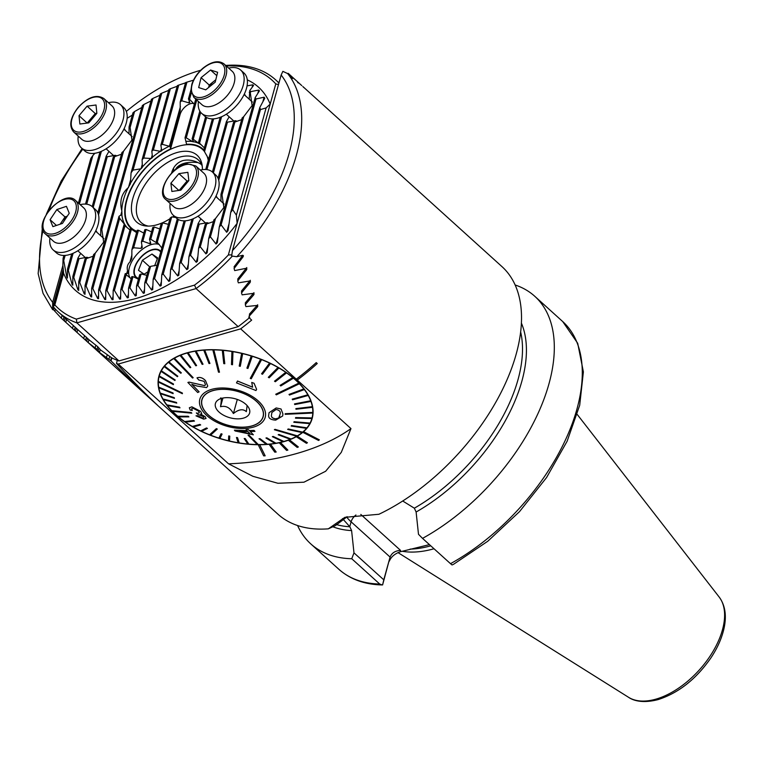 <?xml version="1.0" encoding="UTF-8"?>
<svg xmlns="http://www.w3.org/2000/svg" width="763" height="763" viewBox="0 0 763 763"><rect width="100%" height="100%" fill="white"/><g stroke="black" fill="none" stroke-linecap="round" stroke-linejoin="round"><path stroke-width="1.14" d="M93.973 153.382L93.611 154.679M62.9 265.429L52.666 302.339L52.637 309.654M63.224 269.225L52.609 307.518M296.282 379.154A166.944 93.115 132.1 0 0 316.244 362.606L316.254 362.635A167.002 93.143 132.1 0 1 296.282 379.192L350.97 428.606A264.99 147.03 15.5 0 1 228.576 463.828L118.265 364.065L240.66 328.843L296.282 379.154L295.195 379.469A79.495 44.111 -164.5 0 0 186.639 352.945A79.495 44.111 -164.5 0 0 158.971 375.959A79.495 44.111 -164.5 0 0 258.218 444.724L263.655 455.854L265.152 455.816L259.697 444.724A79.495 44.111 -164.5 0 0 269.091 444.285L274.785 452.163L276.177 452.03L270.483 444.142A79.495 44.111 -164.5 0 0 279.21 442.778L286.583 450.399L287.861 450.075L280.488 442.502A79.495 44.111 -164.5 0 0 288.338 440.241L297.217 447.423L298.352 446.965L289.463 439.831A79.495 44.111 -164.5 0 0 296.273 436.722L306.459 443.313L307.422 442.731L297.227 436.188A79.495 44.111 -164.5 0 0 302.825 432.316L318.6 440.47L319.354 439.831L303.579 431.667A79.495 44.111 -164.5 0 0 312.181 418.448A79.495 44.111 -164.5 0 0 296.206 380.384M347.203 516.694L335.472 525.554L328.319 528.835A166.944 93.115 132.1 0 1 277.999 514.243L143.663 392.754L111.055 360.918A166.944 93.115 132.1 0 1 110.625 360.689L99.438 352.411L97.035 349.435L88.165 342.53L61.317 318.228L53.467 309.711L52.733 309.711M350.97 428.606L341.29 452.354L325.648 471.257L303.932 482.206L277.951 483.275L252.954 476.322L228.576 463.828M118.265 364.065A166.944 93.115 132.1 0 1 116.472 363.388C130.74 379.011 144.388 392.916 157.416 405.096L154.727 402.769M76.348 328.3L75.575 331.085L74.392 330.036L75.165 327.222M301.786 85.609L288.214 73.353L292.477 78.484L287.603 73.553L282.863 71.35L281.146 75.022L232.457 250.607A161.642 90.158 -47.9 0 0 281.146 75.022M304.065 87.735L303.359 87.087M293.831 78.608L294.919 79.371M298.304 83.005L297.599 82.347M292.439 78.637L291.733 77.96M232.457 250.607L231.656 256.006L236.797 256.75L242.558 255.309L242.977 256.959L234.088 268.519L234.689 270.588L246.02 268.338L246.459 269.949L237.751 280.832L238.371 282.854L249.577 281.013L250.035 282.577L241.489 292.868L242.119 294.842L253.23 293.374L253.688 294.899L245.295 304.647L245.934 306.592L256.959 305.458L257.427 306.945L249.167 316.206L249.987 318.591L251.666 320.107A166.944 93.115 132.1 0 1 240.66 328.843M243.349 256.234L243.359 255.615M246.821 269.253L246.811 268.662M250.378 281.929L250.369 281.347M254.031 294.28L254.022 293.717M257.78 306.306L257.741 305.81M317.236 363.522L316.254 362.635L317.236 363.522A167.002 93.143 132.1 0 1 297.265 380.079L296.158 380.394L295.195 379.469M328.319 528.835L344.895 517.324L378.906 514.272A166.944 93.115 132.1 0 0 502.054 390.465A166.944 93.115 132.1 0 0 501.959 266.611L302.816 86.505M379.726 584.038A166.944 93.115 132.1 0 1 338.762 569.198C350.169 579.317 364.638 584.563 382.168 584.944L379.726 584.038L351.743 558.735L353.984 552.87L383.779 579.813L382.597 584.935L390.084 557.066C391.772 552.975 395.253 550.743 400.546 550.381L400.298 551.763C394.709 553.766 391.057 556.904 389.34 561.167M428.51 544.849L400.298 551.763M450.504 563.676L452.03 564.954L453.546 564.296L487.786 541.234L519.517 511.63L546.585 477.524L567.119 441.252L579.699 405.267L583.38 371.896L577.705 343.293L562.722 321.566A166.944 93.115 132.1 0 1 565.564 439.698A166.944 93.115 132.1 0 1 450.504 563.676L422.53 538.373A166.944 93.115 132.1 0 0 537.591 414.404A166.944 93.115 132.1 0 0 534.749 296.263L562.722 321.566M515.149 284.981A166.944 93.115 132.1 0 1 534.749 296.263M351.743 558.735A166.944 93.115 132.1 0 1 310.789 543.905A166.944 93.115 132.1 0 1 297.589 525.535M422.53 538.373L418.496 534.3L416.112 512.021L414.347 508.196L402.711 501.005M342.52 518.611L349.836 526.756L351.6 530.581L353.984 552.87M434.013 548.759A117.788 65.694 132.1 0 1 402.063 551.248M383.779 579.813L390.084 557.066L351.104 521.806A42.661 23.672 15.5 0 1 346.545 516.923M109.7 356.416L108.937 359.173M111.455 357.675L110.625 360.689M107.268 354.652L106.553 357.237M97.769 346.793L97.035 349.435M95.88 345.2L95.137 347.852M86.429 337.132L85.675 339.859M84.55 335.501L83.796 338.238M73.305 325.543L72.514 328.367M63.958 317.103L63.176 319.935M62.099 315.415L61.317 318.228M288.214 73.353L288.032 74.001M234.899 265.581L234.088 268.519M238.533 277.999L237.751 280.832M242.243 290.131L241.489 292.868M246.029 301.995L245.295 304.647M249.882 313.622L249.167 316.206M117.321 360.327L116.472 363.388M111.884 357.923L111.055 360.918M319.354 439.831L303.579 431.667M303.569 431.705A79.495 44.111 15.5 0 1 302.816 432.354M307.413 442.778L297.227 436.188M297.208 436.236A79.495 44.111 15.5 0 1 296.263 436.77M298.343 447.013L289.463 439.831M289.454 439.869A79.495 44.111 15.5 0 1 288.328 440.28M287.851 450.122L280.488 442.502M280.469 442.54A79.495 44.111 15.5 0 1 279.201 442.826M276.177 452.03L270.483 444.142M270.474 444.19A79.495 44.111 15.5 0 1 269.081 444.324M265.133 455.854L259.697 444.724M259.678 444.762A79.495 44.111 15.5 0 1 258.199 444.762M296.282 379.192L295.186 379.516M282.653 415.969L282.939 414.004L281.032 408.997L276.177 407.947L269.043 412.726L276.177 407.947L281.032 408.997M285.19 413.718L285.162 414.319L312.782 413.041A79.228 43.958 -164.5 0 0 312.801 412.745A79.228 43.958 -164.5 0 0 312.811 412.44L285.19 413.718L312.82 412.401A79.228 43.958 15.5 0 0 312.468 407.28L312.468 407.28A79.228 43.958 -164.5 0 0 312.353 406.698L295.863 408.615L312.363 406.66A79.228 43.958 15.5 0 0 310.932 401.395L310.913 401.443A79.228 43.958 -164.5 0 0 310.684 400.813L294.508 403.904L294.747 404.543L310.913 401.443M294.508 403.904L310.694 400.766A79.228 43.958 15.5 0 0 308.204 395.453A79.228 43.958 -164.5 0 0 307.832 394.862L292.219 399.154L292.582 399.783L308.204 395.453M292.219 399.154L307.842 394.814A79.228 43.958 15.5 0 0 304.323 389.531L304.313 389.578A79.228 43.958 -164.5 0 0 303.836 388.949L289.015 394.433L289.492 395.053L304.313 389.578M289.015 394.433L303.846 388.911A79.228 43.958 15.5 0 0 299.373 383.732L299.354 383.779A79.228 43.958 -164.5 0 0 298.772 383.179L275.739 394.242L298.781 383.131A79.228 43.958 15.5 0 0 293.402 378.152L293.393 378.2A79.228 43.958 -164.5 0 0 292.706 377.618L280.097 385.372L292.715 377.571A79.228 43.958 15.5 0 0 286.526 372.869L286.516 372.916A79.228 43.958 -164.5 0 0 285.734 372.373L274.518 381.185L275.3 381.729L286.516 372.916M274.518 381.185L285.744 372.325A79.228 43.958 15.5 0 0 278.848 367.966L278.838 368.014A79.228 43.958 -164.5 0 0 277.98 367.518L268.309 377.313L269.167 377.809L278.838 368.014M268.309 377.313L277.99 367.47A79.228 43.958 15.5 0 0 270.493 363.531L270.474 363.57A79.228 43.958 -164.5 0 0 269.549 363.131L261.566 373.813L262.491 374.251L270.474 363.57M261.566 373.813L269.568 363.083A79.228 43.958 15.5 0 0 261.575 359.621L261.566 359.669A79.228 43.958 -164.5 0 0 260.593 359.287L250.264 378.381L260.603 359.239A79.228 43.958 15.5 0 0 252.257 356.302L252.238 356.35A79.228 43.958 -164.5 0 0 251.227 356.035L246.916 368.147L251.246 355.987A79.228 43.958 15.5 0 0 242.672 353.631L240.278 366.278L242.653 353.679A79.228 43.958 -164.5 0 0 241.623 353.441L239.229 366.078L240.259 366.326M232.963 351.695A79.228 43.958 -164.5 0 0 231.923 351.524L231.475 364.561L232.515 364.733L232.973 351.657A79.228 43.958 15.5 0 1 241.642 353.393L241.623 353.441M232.973 351.657L232.515 364.733M223.301 350.436A79.228 43.958 -164.5 0 0 222.281 350.341L223.769 363.617L224.789 363.713L223.321 350.389A79.228 43.958 15.5 0 1 231.942 351.485L231.923 351.524M223.321 350.389L224.789 363.713M213.84 349.912A79.228 43.958 -164.5 0 0 212.848 349.893L218.495 372.191L219.477 372.201L213.85 349.864A79.228 43.958 15.5 0 1 222.3 350.293L222.281 350.341M213.85 349.864L219.477 372.201M204.722 350.131A79.228 43.958 -164.5 0 0 203.778 350.198L208.986 363.522L209.93 363.455L204.732 350.083A79.228 43.958 15.5 0 1 212.867 349.855L212.848 349.893M204.732 350.083L209.93 363.455M196.091 351.094A79.228 43.958 -164.5 0 0 195.204 351.238L202.138 364.361L203.025 364.218L196.101 351.047A79.228 43.958 15.5 0 1 203.788 350.15L203.778 350.198M196.101 351.047L203.025 364.218M180.812 355.176A79.228 43.958 -164.5 0 0 180.087 355.472L190.073 367.756L190.798 367.461L180.831 355.129A79.228 43.958 15.5 0 1 187.278 352.964L195.805 365.782L196.616 365.563L188.089 352.735A79.228 43.958 15.5 0 1 195.214 351.19L195.204 351.238M188.089 352.735L196.616 365.563M180.831 355.129L190.798 367.461M174.422 358.228A79.228 43.958 -164.5 0 0 173.792 358.591L192.553 378.047L193.182 377.685L174.431 358.19A79.228 43.958 15.5 0 1 180.106 355.424L180.087 355.472M174.431 358.19L193.182 377.685M168.985 361.9A79.228 43.958 -164.5 0 0 168.47 362.33L180.802 373.25L181.317 372.83L168.995 361.862A79.228 43.958 15.5 0 1 173.802 358.553L173.792 358.591M168.995 361.862L181.317 372.83M164.598 366.135A79.228 43.958 -164.5 0 0 164.198 366.612L177.407 376.684L177.808 376.207L164.608 366.087A79.228 43.958 15.5 0 1 168.48 362.282L168.47 362.33M164.608 366.087L177.808 376.207M161.336 370.856A79.228 43.958 -164.5 0 0 161.06 371.381L174.908 380.499L175.185 379.974L161.346 370.808A79.228 43.958 15.5 0 1 164.207 366.574L164.198 366.612M161.346 370.808L175.185 379.974M158.694 387.137L173.029 392.974L158.694 387.137A79.228 43.958 15.5 0 1 158.342 382.063L182.367 393.698L182.386 393.098L158.361 381.414A79.228 43.958 15.5 0 1 159.085 376.56L173.344 384.647L173.497 384.075L159.257 375.949A79.228 43.958 15.5 0 1 161.069 371.343L161.06 371.381M159.257 375.949L173.506 384.027L173.344 384.647M158.361 381.414L182.395 393.059L182.367 393.698M173.029 392.974L173.125 393.632L173.029 392.974M162.948 399.011A79.228 43.958 -164.5 0 0 163.301 399.64L176.768 403.102L176.406 402.463L162.958 398.963A79.228 43.958 15.5 0 1 160.488 393.708L174.469 398.343L174.241 397.714L160.22 393.059A79.228 43.958 15.5 0 1 158.809 387.814L173.125 393.632M160.449 393.689A79.228 43.958 -164.5 0 1 160.22 393.059L174.25 397.666L174.469 398.343M162.958 398.963L176.415 402.425L176.768 403.102M166.82 404.924A79.228 43.958 -164.5 0 0 167.297 405.554L179.973 407.824L179.496 407.194L166.83 404.876A79.228 43.958 15.5 0 1 163.349 399.65M166.83 404.876L179.505 407.156L179.973 407.824M171.78 410.723A79.228 43.958 -164.5 0 0 172.371 411.324L191.809 413.184L191.217 412.573L171.789 410.675A79.228 43.958 15.5 0 1 167.355 405.563M171.789 410.675L191.236 412.535L191.809 413.184M177.741 416.302A79.228 43.958 -164.5 0 0 178.437 416.884L188.89 416.875L188.203 416.302L177.75 416.264A79.228 43.958 15.5 0 1 172.428 411.333M177.75 416.264L188.213 416.255L188.89 416.875M184.617 421.586A79.228 43.958 -164.5 0 0 185.399 422.13L194.47 421.071L193.688 420.527L184.627 421.548A79.228 43.958 15.5 0 1 178.494 416.884M184.627 421.548L193.697 420.48L194.47 421.071M192.295 426.488A79.228 43.958 -164.5 0 0 193.153 426.984L200.679 424.943L199.82 424.447L192.314 426.45A79.228 43.958 15.5 0 1 185.466 422.12M192.314 426.45L199.83 424.409L200.679 424.943M200.669 430.885L206.506 427.957L207.431 428.405L206.496 428.005L200.669 430.885A79.228 43.958 15.5 0 1 193.22 426.965M216.311 428.663L209.587 434.796A79.228 43.958 -164.5 0 0 210.55 435.215L217.283 429.044L216.311 428.663L209.587 434.796A79.228 43.958 15.5 0 1 201.632 431.343M216.32 428.615L217.283 429.044M218.905 438.105L221.079 433.746L218.905 438.105A79.228 43.958 15.5 0 1 210.588 435.187M221.079 433.746L222.09 434.061L221.079 433.746M228.48 440.776A79.228 43.958 15.5 0 1 219.925 438.429M228.719 435.931L228.48 440.823A79.228 43.958 -164.5 0 0 229.51 441.062L229.749 436.178L228.719 435.931L229.768 436.131L229.52 441.024A79.228 43.958 15.5 0 0 238.161 442.759M236.473 437.523L238.18 442.807A79.228 43.958 -164.5 0 0 239.21 442.969L237.503 437.695L236.482 437.476L237.522 437.647L239.22 442.931A79.228 43.958 15.5 0 0 247.803 444.018M244.198 438.544L247.832 444.066A79.228 43.958 -164.5 0 0 248.852 444.161L245.209 438.63L244.198 438.544L245.228 438.591L248.862 444.114A79.228 43.958 15.5 0 0 257.245 444.552M248.07 435.215L257.293 444.591A79.228 43.958 -164.5 0 0 258.285 444.61L249.062 435.234L248.07 435.215L249.072 435.187L258.295 444.562A79.228 43.958 15.5 0 0 266.363 444.333M259.058 438.801L266.411 444.371A79.228 43.958 -164.5 0 0 267.355 444.304L260.002 438.735L259.067 438.754L260.011 438.687L267.374 444.266A79.228 43.958 15.5 0 0 274.995 443.379M265.963 438.038L275.042 443.408A79.228 43.958 -164.5 0 0 275.929 443.265L266.85 437.895L265.972 437.991L266.859 437.848L275.948 443.217A79.228 43.958 15.5 0 0 283.006 441.691M272.372 436.694L283.054 441.72A79.228 43.958 -164.5 0 0 283.865 441.5L272.381 436.646L273.192 436.426L283.884 441.453A79.228 43.958 15.5 0 0 290.264 439.307M278.19 434.786L290.321 439.326A79.228 43.958 -164.5 0 0 291.046 439.03L278.915 434.49L278.19 434.786L278.924 434.452L291.056 438.983A79.228 43.958 15.5 0 0 296.673 436.255M274.375 429.741L296.721 436.274A79.228 43.958 -164.5 0 0 297.341 435.911L274.384 429.693L275.014 429.331L297.36 435.864A79.228 43.958 15.5 0 0 302.119 432.592M287.661 429.426L302.148 432.602A79.228 43.958 -164.5 0 0 302.673 432.173L288.185 428.997L287.661 429.426L288.195 428.959L302.682 432.125A79.228 43.958 15.5 0 0 306.516 428.367A79.228 43.958 -164.5 0 0 306.936 427.89L291.58 425.573L291.18 426.05L306.535 428.367M291.18 426.05L291.6 425.525L306.945 427.843A79.228 43.958 15.5 0 0 309.788 423.646A79.228 43.958 -164.5 0 0 310.083 423.122L294.079 421.748L293.803 422.282L309.797 423.646M293.803 422.282L294.098 421.71L310.093 423.074A79.228 43.958 15.5 0 0 311.895 418.515A79.228 43.958 -164.5 0 0 311.914 418.429A79.228 43.958 -164.5 0 0 312.048 417.943L295.653 417.571L295.491 418.181L311.895 418.515M312.782 413.041L312.801 412.993A79.228 43.958 15.5 0 1 312.057 417.895M265.581 414.881A33.915 18.817 15.5 0 1 215.347 421.529A33.915 18.817 15.5 0 1 216.625 388.348A33.915 18.817 15.5 0 1 265.581 414.881M247.069 430.618L234.403 430.17L247.059 430.666L246.067 429.655L248.299 429.607L249.291 430.628L254.069 430.437L254.966 431.372L250.188 431.543L253.364 434.796L250.197 431.505M254.966 431.372L254.079 430.399L249.301 430.58L248.309 429.569L246.067 429.655M200.621 411.381L191.885 406.879L189.348 407.766L191.894 406.841L200.64 411.343L201.699 413.508L200.64 411.343M200.612 414.08L205.104 416.627L206.067 418.467L205.104 416.627M197.607 415.759L195.986 415.825L197.627 415.711L202.519 418.038L197.627 415.711M196.358 412.936L197.827 413.269L196.358 412.936M191.637 408.71L192.286 410.437L191.627 408.739L193.049 408.215L198.59 411.162L199.362 412.754L197.827 413.269M204.742 385.639L189.138 382.11L187.879 382.463L189.129 382.149L204.742 385.639L205.466 384.705L204.122 381.376L198.704 379.955L196.997 377.923C199.801 376.855 202.615 377.742 205.447 380.584L207.755 386.068L206.582 387.594L197.054 386.049L191.837 384.333L199.114 391.82L197.703 392.516L187.879 382.463M207.755 386.068L205.466 380.546C202.643 377.704 199.83 376.817 197.007 377.876L196.997 377.923M199.114 391.82L191.847 384.285M252.629 387.175L237.522 381.014L236.501 382.902L237.503 381.052L252.62 387.213L251.742 382.435L254.06 383.293L256.616 389.34L254.069 383.245L251.742 382.435M218.895 438.153A79.228 43.958 -164.5 0 0 219.906 438.467L222.071 434.109M200.659 430.933A79.228 43.958 -164.5 0 0 201.585 431.372L207.431 428.405M158.675 387.184A79.228 43.958 -164.5 0 0 158.78 387.804M159.238 375.987A79.228 43.958 -164.5 0 0 159.219 376.073A79.228 43.958 -164.5 0 0 159.085 376.56M158.351 381.462A79.228 43.958 -164.5 0 0 158.332 382.063M188.079 352.783A79.228 43.958 -164.5 0 0 187.269 353.002L187.278 352.964M246.916 368.147L247.927 368.462L252.238 356.35M280.097 385.372L280.784 385.954L293.393 378.2M250.264 378.381L251.246 378.763L261.566 359.669M295.863 408.615L295.968 409.235L312.458 407.318M275.739 394.242L276.33 394.843L299.354 383.779M263.512 414.471A31.798 17.644 15.5 0 1 263.159 416.751A31.798 17.644 15.5 0 1 227.803 425.258A31.798 17.644 15.5 0 1 201.871 399.755A31.798 17.644 15.5 0 1 235.223 390.732A31.798 17.644 15.5 0 1 263.512 414.471M312.897 414.91A79.228 43.958 15.5 0 1 312.878 414.986L311.914 418.429M159.219 376.073L160.173 372.63A79.228 43.958 15.5 0 1 160.192 372.563M312.048 417.943L295.643 417.609M281.022 409.044L282.939 414.004L282.634 416.016L275.691 420.127C270.35 419.812 268.042 418 268.757 414.7L269.043 412.726M278.695 417.981L280.088 414.175C280.87 411.734 279.525 410.17 276.072 409.493L271.886 412.478L271.59 414.576C270.846 416.96 272.229 418.391 275.739 418.868L278.695 417.981L275.758 418.83C272.248 418.343 270.855 416.913 271.599 414.528L271.733 413.174M279.811 416.131L278.705 417.943M256.616 389.34L255.977 390.532L236.501 382.902M189.338 407.814L190.206 410.055L192.286 410.437M196.339 412.974L197.808 414.28L203.187 416.522L203.826 417.657L202.519 418.038M195.986 415.825L203.683 419.135L206.067 418.467M205.094 416.674L200.602 414.128L201.699 413.508M253.364 434.796L235.118 430.971L234.403 430.17M250.264 433.88L239.124 431.343M239.115 431.391L250.254 433.918L247.956 431.581L239.115 431.391M247.117 405.563L246.344 411.648C243.035 408.644 238.714 409.273 233.392 413.536C230.121 407.642 225.829 405.372 220.507 406.736C221.537 400.213 221.566 397.313 220.583 398.038M223.931 397.866A17.759 9.852 -164.5 0 0 217.741 400.222A17.759 9.852 -164.5 0 0 229.882 417.743A17.759 9.852 -164.5 0 0 249.32 408.978A17.759 9.852 -164.5 0 0 223.931 397.866M217.207 389.731A31.665 17.568 -164.5 0 0 202.004 399.793A31.665 17.568 -164.5 0 0 227.822 425.182A31.665 17.568 -164.5 0 0 263.035 416.712A31.665 17.568 -164.5 0 0 250.006 396.684A31.665 17.568 -164.5 0 0 217.207 389.731M237.303 399.44L233.392 413.536M222.92 398.048L220.507 406.736M232.133 256.349A164.293 91.636 132.1 0 1 196.072 288.576L76.901 322.873A164.293 91.636 132.1 0 1 58.331 312.01A164.293 91.636 132.1 0 1 53.21 306.65L63.3 269.968M249.797 313.717L248.671 318.371A164.293 91.636 132.1 0 1 238.161 326.64L196.072 288.576L194.517 285.124A161.642 90.158 132.1 0 0 228.347 254.995L275.786 83.911A161.642 90.158 -47.9 0 0 226.296 65.971M249.415 314.137L257.694 304.79M246.029 304.008L245.552 302.539L253.974 292.677M245.228 303.111L245.552 302.539M242.224 292.2L241.757 290.703L250.34 280.288M241.432 291.256L241.757 290.703M238.495 280.135L238.037 278.609L246.792 267.565M237.694 279.229L238.037 278.609M234.041 266.878L242.758 255.271M248.671 318.371L249.224 316.368M278.505 84.579L275.786 83.911M231.733 254.842L228.347 254.995M225.724 65.446A164.293 91.636 132.1 0 1 275.557 79.781A164.293 91.636 132.1 0 1 278.905 83.1M159.753 228.938L154.145 227.021A55.651 31.035 132.1 0 1 152.762 227.536L149.51 239.286A22.528 12.561 132.1 0 1 150.75 239.248L157.273 243.216L158.113 243.492L156.339 241.232A22.528 12.561 132.1 0 1 156.367 241.251A22.528 12.561 132.1 0 1 157.283 242.262L161.851 247.975M168.404 224.332L162.653 222.91A55.651 31.035 132.1 0 1 161.203 223.721L156.339 241.232M204.026 150.206A53.524 29.852 132.1 0 0 186.582 144.312L185.028 137.807A55.651 31.035 132.1 0 1 186.248 137.845L192.791 141.737L193.668 141.88L192.114 138.847A55.651 31.035 132.1 0 1 193.239 139.238L199.553 143.921L198.533 142.28A55.651 31.035 132.1 0 1 199.086 142.757A55.651 31.035 132.1 0 1 199.524 143.158L204.36 147.869M175.748 217.474L171.694 216.911A55.651 31.035 132.1 0 1 170.139 218.065L153.163 279.306A128.375 71.608 -47.9 0 0 154.574 278.619L160.125 286.087L161.203 285.543L161.756 274.89A128.375 71.608 -47.9 0 0 163.215 274.079L168.804 281.394L169.901 280.755L170.578 269.673A128.375 71.608 -47.9 0 0 172.076 268.729L177.693 275.92L178.819 275.185L179.639 263.588A128.375 71.608 -47.9 0 0 181.174 262.482L186.821 269.597L187.984 268.748L188.976 256.521A128.375 71.608 -47.9 0 0 190.559 255.233L196.225 262.3L197.417 261.318L198.628 248.29A128.375 71.608 -47.9 0 0 200.278 246.792L205.934 253.86L207.174 252.715L208.69 238.628A128.375 71.608 -47.9 0 0 210.407 236.845L216.043 244.007L217.341 242.663L219.277 227.04A128.375 71.608 -47.9 0 0 221.108 224.866L226.678 232.276L228.051 230.636L230.674 212.515A128.375 71.608 -47.9 0 0 232.696 209.663L236.368 215.156L266.115 107.917L270.188 104.102A136.739 76.262 132.1 0 0 247.298 79.877M151.57 231.847L146.086 229.463A55.651 31.035 132.1 0 1 144.789 229.711L141.393 241.938A22.528 12.561 132.1 0 1 142.834 241.213L149.767 243.674L150.769 243.387L149.51 239.286M129.968 229.978L124.989 225.781A55.651 31.035 132.1 0 1 124.436 225.304A55.651 31.035 132.1 0 1 123.997 224.894L126.029 226.22L119.677 218.332A55.651 31.035 132.1 0 1 118.999 216.349L122.004 214.155L121.765 210.569C119.419 201.174 121.517 193.592 128.07 187.841L130.387 183.912L131.064 172.839A55.651 31.035 132.1 0 1 133.058 170.092L141.041 168.776L142.385 167.24L142.09 159.686A55.651 31.035 132.1 0 1 143.778 158.036L151.265 158.494L152.466 157.464L151.827 151.15A55.651 31.035 132.1 0 1 153.382 149.996L160.612 151.389L161.727 150.664L160.869 145.142A55.651 31.035 132.1 0 1 162.319 144.341L170.111 146.458L170.559 148.928L180.097 114.507A10.596 5.913 132.1 0 1 193.85 103.587M143.845 233.125L138.494 230.254A55.651 31.035 132.1 0 1 137.273 230.216L131.904 249.568A22.528 12.561 132.1 0 1 133.639 247.765L141.088 248.385L142.242 247.536L141.393 241.938M136.606 232.639L131.408 229.205A55.651 31.035 132.1 0 1 130.282 228.824L113.172 290.541A128.375 71.608 -47.9 0 0 114.421 290.455L119.648 299.106L120.602 298.991L120.773 289.721A128.375 71.608 -47.9 0 0 122.061 289.511L127.364 297.856L128.346 297.646L128.575 288.176A128.375 71.608 -47.9 0 0 129.901 287.851L135.28 295.93L136.272 295.634L136.577 285.925A128.375 71.608 -47.9 0 0 137.931 285.486L143.368 293.326L144.398 292.954L144.77 282.978A128.375 71.608 -47.9 0 0 146.153 282.415L151.656 290.054L152.695 289.597L153.163 279.306M212.391 118.885L203.845 149.729A55.651 31.035 132.1 0 1 204.522 151.703L208.633 159.038M238.161 326.64L118.98 360.937A164.293 91.636 132.1 0 1 111.636 357.799L100.602 349.988L97.712 346.679L89.347 340.05L58.331 312.01M63.911 255.452L63.071 258.476L62.871 265.085L63.615 273.268A136.739 76.262 132.1 0 0 237.121 223.34L236.368 215.156M118.98 360.937L76.901 322.873L76.367 319.125A161.642 90.158 132.1 0 1 54.841 304.923L53.21 306.65M54.841 304.923L63.615 273.268M76.367 319.125L194.517 285.124M128.432 294.022L127.364 297.856L128.346 297.646M120.659 295.434L119.648 299.106L120.602 298.991M63.071 258.476A128.375 71.608 -47.9 0 0 63.72 260.555L66.772 277.045L67.392 278.104L67.506 269.062A128.375 71.608 -47.9 0 0 68.346 270.464L72.084 284.456L72.79 285.228L72.838 276.435A128.375 71.608 -47.9 0 0 73.782 277.446L77.95 289.902L78.713 290.465L78.732 281.766A128.375 71.608 -47.9 0 0 79.762 282.501L84.216 293.889L85.027 294.299L85.046 285.6A128.375 71.608 -47.9 0 0 86.133 286.115L90.816 296.702L91.655 296.979L91.684 288.233A128.375 71.608 -47.9 0 0 92.819 288.576L97.683 298.533L98.551 298.695L98.608 289.864A128.375 71.608 -47.9 0 0 99.791 290.045L104.789 299.487L105.695 299.554L105.78 290.608A128.375 71.608 -47.9 0 0 107.001 290.646L112.113 299.668L113.048 299.64L113.172 290.541M113.096 296.149L112.113 299.668L113.048 299.64M105.723 296.12L104.789 299.487L105.695 299.554M98.58 295.31L97.683 298.533L98.551 298.695M91.665 293.621L90.816 296.702L91.655 296.979M85.036 290.951L84.216 293.889L85.027 294.299M78.723 287.126L77.95 289.902L78.713 290.465M199.086 70.73L200.726 70.253A161.642 90.158 -47.9 0 0 199.086 70.73A161.642 90.158 -47.9 0 0 126.343 111.417M193.487 80.182L186.945 82.127A128.375 71.608 -47.9 0 0 185.59 82.576L180.211 101.994L180.221 110.711M266.115 107.917L260.45 109.586A128.375 71.608 -47.9 0 0 259.801 107.497L264.761 98.255L264.132 97.197L256.015 98.999A128.375 71.608 -47.9 0 0 255.176 97.588L259.439 90.845L258.733 90.072L250.684 91.627A128.375 71.608 -47.9 0 0 249.739 90.616L253.574 85.399L252.811 84.827L247.059 85.876M253.574 85.399L252.811 84.827L252.133 87.287M94.898 153.268L92.848 155.538A128.375 71.608 -47.9 0 0 90.826 158.389L78.427 203.092M132.342 115.051L127.144 118.303M141.813 107.488L134.546 111.532A128.375 71.608 -47.9 0 0 132.962 112.819L129.052 126.925L129.033 133.811M151.007 100.926L143.883 104.464A128.375 71.608 -47.9 0 0 142.347 105.571L91.684 288.233M159.953 95.261L152.943 98.379A128.375 71.608 -47.9 0 0 151.446 99.333L131.064 172.839M168.671 90.396L161.766 93.162A128.375 71.608 -47.9 0 0 160.306 93.983L142.09 159.686M177.188 86.276L170.359 88.746A128.375 71.608 -47.9 0 0 168.938 89.433L151.827 151.15M185.514 82.862L178.752 85.084A128.375 71.608 -47.9 0 0 177.369 85.647L160.869 145.142M143.969 232.686A53 29.557 132.1 0 1 142.891 232.62A53 29.557 -47.9 0 0 143.969 232.686M136.958 231.351A53 29.557 132.1 0 1 131.36 227.984A53 29.557 132.1 0 1 144.98 168.852A53 29.557 132.1 0 1 202.453 149.376A53 29.557 132.1 0 1 204.484 151.579A53 29.557 -47.9 0 0 202.453 149.376A53 29.557 -47.9 0 0 178.685 146.191A53 29.557 -47.9 0 0 133.706 184.236A53 29.557 -47.9 0 0 131.36 227.984A53 29.557 -47.9 0 0 136.958 231.351M206.573 155.061A53 29.557 132.1 0 1 208.242 160.478A53 29.557 -47.9 0 0 206.573 155.061M193.077 140.678L192.791 141.737L193.668 141.88M199.668 143.501L200.354 144.369M131.179 278.772L126.172 274.69A22.528 12.561 132.1 0 1 126.153 274.661A22.528 12.561 132.1 0 1 125.227 273.65L127.736 273.383M127.679 273.459L127.526 270.684C126.725 267.126 127.526 264.227 129.939 261.986L131.789 258.638L131.904 249.568M159.343 244.561A22.528 12.561 -47.9 0 0 151.408 244.551A22.528 12.561 -47.9 0 0 133.077 259.439A22.528 12.561 -47.9 0 0 130.149 277.999M150.301 241.757L149.767 243.674L150.769 243.521M157.464 242.51L157.273 243.216L158.113 243.492M157.083 265.162L150.607 266.354A22.528 12.561 132.1 0 1 148.88 268.156L144.77 282.978M146.877 275.357L141.117 273.974A22.528 12.561 132.1 0 1 139.686 274.709L136.577 285.925M138.437 279.201L133.01 276.626A22.528 12.561 132.1 0 1 131.77 276.664L128.575 288.176M160.859 251.523A18.016 10.053 -47.9 0 0 160.154 250.75A18.016 10.053 -47.9 0 0 152.075 249.673A18.016 10.053 -47.9 0 0 136.787 262.606A18.016 10.053 -47.9 0 0 135.986 277.484A18.016 10.053 -47.9 0 0 138.542 278.829M180.278 110.377L170.111 146.458M194.327 104.264L189.558 99.304A10.596 5.913 -47.9 0 0 188.451 98.866L189.825 102.547L188.823 102.833L181.775 100.783A10.596 5.913 -47.9 0 0 180.211 101.994M186.945 82.127L181.775 100.783M190.931 89.929L188.451 98.866M191.303 93.01L189.558 99.304M146.086 229.463L142.834 241.213M154.145 227.021L150.75 239.248M133.01 276.626L129.901 287.851M141.117 273.974L137.931 285.486M162.653 222.91L157.283 242.262M150.607 266.354L146.153 282.415M171.694 216.911L154.574 278.619M177.302 218.828L161.756 274.89M178.351 219.496L163.215 274.079M184.112 220.86L170.578 269.673M260.45 109.586L232.696 209.663M256.015 98.999L221.108 224.866M259.801 107.497L230.674 212.515M245.638 95.966L244.379 93.944M249.739 90.616L249.243 99.228M250.684 91.627L250.321 92.924A18.694 10.424 -47.9 0 0 249.253 92.333M243.769 116.577L222.043 194.899A18.694 10.424 -47.9 0 0 220.974 194.307L242.157 117.941A18.694 10.424 -47.9 0 0 243.769 116.577L252.124 105.552L250.321 92.924M208.69 238.628L213.878 219.916A18.694 10.424 -47.9 0 0 215.49 218.552L223.845 207.517L222.043 194.899M215.49 218.552L210.407 236.845M236.349 120.916L233.545 122.414A18.694 10.424 -47.9 0 0 234.27 122.214A18.694 10.424 -47.9 0 0 234.88 122.023L218.723 180.268M217.36 197.941L216.101 195.919M234.88 122.023L241.69 119.638M220.974 194.307L220.965 201.194M208.07 222.891L205.266 224.389A18.694 10.424 -47.9 0 0 205.991 224.188A18.694 10.424 -47.9 0 0 206.601 223.998L213.411 221.604M206.601 223.998L200.278 246.792M200.888 218.771L198.122 223.549A18.694 10.424 -47.9 0 0 199.191 224.141L207.212 222.662L206.945 223.645M199.191 224.141L190.559 255.233M205.266 224.389L198.628 248.29M229.167 116.796L226.401 121.575A18.694 10.424 -47.9 0 0 227.469 122.166L213.392 172.915M227.469 122.166L235.49 120.688L235.223 121.67M233.545 122.414L218.046 178.275M198.122 223.549L188.976 256.521M226.401 121.575L212.41 172.028M255.176 97.588L219.277 227.04M221.604 116.72L206.935 169.615M193.325 218.695L181.174 262.482M213.64 118.847L204.522 151.703M185.361 220.822L172.076 268.729M220.211 117.292L205.733 169.5M191.933 219.267L179.639 263.588M206.63 117.521L199.524 143.158M200.688 112.342L193.239 139.238M205.59 116.853L198.533 142.28M196.749 99.982L186.248 137.845M199.811 111.064L192.114 138.847M195.757 99.095L185.028 137.807M131.408 229.205L114.421 290.455M124.989 225.781L107.001 290.646M123.997 224.894L105.78 290.608M119.677 218.332L99.791 290.045M118.999 216.349L98.608 289.864M134.546 111.532L130.111 127.516A18.694 10.424 -47.9 0 0 129.052 126.925M123.558 151.169L101.832 229.491A18.694 10.424 -47.9 0 0 100.764 228.9L121.946 152.524A18.694 10.424 -47.9 0 0 123.558 151.169L131.913 140.134L130.111 127.516M85.046 285.6L93.668 254.499A18.694 10.424 -47.9 0 0 95.28 253.135L103.634 242.109L101.832 229.491M95.28 253.135L86.133 286.115M100.764 228.9L100.754 235.786M116.138 155.509L113.334 156.997A18.694 10.424 -47.9 0 0 114.059 156.806A18.694 10.424 -47.9 0 0 114.669 156.615L98.522 214.861M97.149 232.534L95.89 230.512M114.669 156.615L121.479 154.221M125.428 130.559L124.169 128.537M87.859 257.474L85.055 258.972A18.694 10.424 -47.9 0 0 85.78 258.781A18.694 10.424 -47.9 0 0 86.391 258.59L93.2 256.196M86.391 258.59L79.762 282.501M113.334 156.997L97.845 212.858M85.055 258.972L78.732 281.766M108.956 151.389L106.191 156.157A18.694 10.424 -47.9 0 0 107.259 156.758L93.181 207.507M107.259 156.758L115.28 155.28L115.013 156.253M80.678 253.354L77.912 258.132A18.694 10.424 -47.9 0 0 78.98 258.724L87.001 257.255L86.734 258.228M78.98 258.724L73.782 277.446M106.191 156.157L92.199 206.611M77.912 258.132L72.838 276.435M138.494 230.254L133.639 247.765M178.752 85.084L162.319 144.341M126.172 274.69L122.061 289.511M125.227 273.65L120.773 289.721M170.359 88.746L153.382 149.996M161.766 93.162L143.778 158.036M152.943 98.379L133.058 170.092M143.883 104.464L92.819 288.576M101.393 151.312L86.724 204.207M73.114 253.287L68.346 270.464M100.001 151.885L85.523 204.093M71.722 253.85L67.506 269.062M92.848 155.538L79.409 203.979M65.151 255.405L63.72 260.555M201.575 164.579C195.137 160.526 188.9 159.2 182.853 160.592C177.102 162.557 173.373 166.649 171.646 172.858M202.281 166.506A42.394 23.653 -47.9 0 0 198.17 159.791A42.394 23.653 -47.9 0 0 179.162 157.245A42.394 23.653 -47.9 0 0 143.177 187.679A42.394 23.653 -47.9 0 0 141.289 222.682A42.394 23.653 -47.9 0 0 148.384 226.106M173.706 171.036L173.554 168.213M170.149 203.483A29.147 16.261 -47.9 0 0 173.363 215.319A29.147 16.261 -47.9 0 0 204.97 204.598A29.147 16.261 -47.9 0 0 212.467 172.076A29.147 16.261 -47.9 0 0 202.376 169.672A45.046 25.122 -47.9 0 0 201.985 164.427A45.046 25.122 -47.9 0 0 176.921 152.562A45.046 25.122 -47.9 0 0 134.984 192.343A45.046 25.122 -47.9 0 0 146.286 226.01A45.046 25.122 -47.9 0 0 169.949 218.771M172.562 217.035A45.046 25.122 -47.9 0 0 174.069 215.958M175.48 169.529A26.495 14.707 15.5 0 1 197.913 162.614M160.697 252.105A17.539 9.785 -47.9 0 0 140.039 258.447A17.539 9.785 -47.9 0 0 138.656 278.409M157.292 258.848L151.98 254.041L142.395 260.25L138.475 270.331L144.159 274.194L147.869 271.79M151.98 254.041L157.664 257.913L154.593 265.82M149.939 267.079L142.395 260.25M79.857 124.026L79.018 115.671L87.106 106.152L96.014 104.998L96.853 113.353L88.766 122.862L79.857 124.026M73.639 131.951L81.803 139.333A22.528 12.561 -47.9 0 0 106.229 131.055A22.528 12.561 -47.9 0 0 112.018 105.923L103.863 98.541A22.528 12.561 132.1 0 1 98.065 123.673A22.528 12.561 132.1 0 1 73.639 131.951C68.689 125.885 70.206 117.683 78.198 107.345C88.06 96.977 96.615 94.04 103.863 98.541M78.227 136.1A29.147 16.261 -47.9 0 0 81.431 147.936A29.147 16.261 -47.9 0 0 113.048 137.216A29.147 16.261 -47.9 0 0 120.535 104.693A29.147 16.261 -47.9 0 0 108.441 102.69M81.431 147.936L84.693 150.883A29.147 16.261 -47.9 0 0 116.31 140.173A29.147 16.261 -47.9 0 0 123.797 107.65L120.535 104.693M87.182 123.072L79.018 115.671M87.106 106.152L95.261 113.534L87.182 123.043M95.261 113.534L96.844 113.325M96.119 114.212A10.825 6.037 -47.9 0 0 91.217 118.294A10.825 6.037 -47.9 0 0 88.365 122.919M56.853 209.558L66.429 206.325L69.233 213.258L62.461 223.416L52.885 226.64L50.081 219.715L56.853 209.558L65.008 216.93L67.297 216.158M45.36 233.926L53.515 241.299A22.528 12.561 -47.9 0 0 75.88 235.147A22.528 12.561 -47.9 0 0 85.647 210.664A22.528 12.561 -47.9 0 0 83.739 207.889L75.585 200.516A22.528 12.561 132.1 0 1 77.483 203.292A22.528 12.561 132.1 0 1 67.726 227.775A22.528 12.561 132.1 0 1 45.36 233.926C31.817 223.521 63.873 188.079 75.585 200.516M49.948 238.066A29.147 16.261 -47.9 0 0 53.152 249.902A29.147 16.261 -47.9 0 0 82.089 241.938A29.147 16.261 -47.9 0 0 94.726 210.254A29.147 16.261 -47.9 0 0 92.256 206.668A29.147 16.261 -47.9 0 0 80.163 204.656M53.152 249.902L56.414 252.858A29.147 16.261 -47.9 0 0 85.351 244.885A29.147 16.261 -47.9 0 0 97.988 213.211A29.147 16.261 -47.9 0 0 95.518 209.615L92.256 206.668M56.424 225.447L50.081 219.715M65.008 216.93L60.172 224.188M66.906 216.74A10.825 6.037 -47.9 0 0 61.622 222.014A10.825 6.037 -47.9 0 0 60.43 224.093M170.893 183.206L178.895 173.63L187.87 172.324L188.843 180.583L180.841 190.159L171.866 191.465L170.893 183.206L178.895 190.445M165.571 199.334L173.726 206.716A22.528 12.561 -47.9 0 0 198.151 198.437A22.528 12.561 -47.9 0 0 203.95 173.306L195.786 165.924A22.528 12.561 132.1 0 1 189.997 191.055A22.528 12.561 132.1 0 1 165.571 199.334C155.471 191.809 172.238 165.218 187.374 163.854L195.786 165.924M202.376 169.672A29.147 16.261 -47.9 0 0 200.373 170.073M173.363 215.319L176.625 218.266A29.147 16.261 -47.9 0 0 208.232 207.555A29.147 16.261 -47.9 0 0 215.729 175.032L212.467 172.076M179.2 190.397L187.049 181.003L178.895 173.63M188.69 180.764L187.049 181.003M187.946 181.651A10.825 6.037 -47.9 0 0 183.053 185.791A10.825 6.037 -47.9 0 0 180.316 190.235M198.676 87.573L201.079 77.664L210.55 70.015L217.617 72.275L215.214 82.175L205.743 89.824L198.676 87.573M193.85 97.368L202.004 104.741A22.528 12.561 -47.9 0 0 226.439 96.462A22.528 12.561 -47.9 0 0 232.229 71.331L224.074 63.958A22.528 12.561 132.1 0 1 218.275 89.09A22.528 12.561 132.1 0 1 193.85 97.368L190.931 90.129L191.866 84.197C193.945 77.969 197.846 72.475 203.559 67.716C211.98 61.355 218.809 60.105 224.074 63.958M198.437 101.508A29.147 16.261 -47.9 0 0 201.642 113.344A29.147 16.261 -47.9 0 0 233.249 102.633A29.147 16.261 -47.9 0 0 240.746 70.11A29.147 16.261 -47.9 0 0 228.652 68.098M201.642 113.344L204.904 116.291A29.147 16.261 -47.9 0 0 236.52 105.58A29.147 16.261 -47.9 0 0 244.007 73.057L240.746 70.11M208.642 87.487L209.234 85.046L201.079 77.664M215.805 79.733L209.234 85.046M216.797 75.671L210.55 70.015M215.757 79.962A10.825 6.037 -47.9 0 0 213.964 81.221A10.825 6.037 -47.9 0 0 209.148 87.077M82.805 149.167A161.642 90.158 -47.9 0 0 48.994 210.445M43.043 230.321A161.642 90.158 -47.9 0 0 52.666 302.339M236.797 256.75A166.944 93.115 -47.9 0 0 287.603 73.553M521.415 323.15A142.567 79.514 132.1 0 1 416.112 512.021M351.6 530.581A142.567 79.514 132.1 0 1 332.84 526.766M520.662 331.991A140.449 78.331 132.1 0 1 414.347 508.196M349.836 526.756A140.449 78.331 132.1 0 1 335.92 524.429M628.531 697.287C632.136 699.862 641.301 703.972 658.164 699.585C678.469 693.004 695.961 679.242 710.639 658.288C717.792 647.596 722.38 637 724.402 626.49C726.614 614.644 724.879 604.83 719.185 597.057A67.907 37.873 132.1 0 1 711.993 653.118A67.907 37.873 132.1 0 1 656.008 699.118A67.907 37.873 132.1 0 1 628.531 697.287L398.009 552.612M430.752 545.812A117.788 65.694 132.1 0 1 410.122 549.112M360.794 514.424L400.546 550.381M349.75 526.68L351.104 521.806A8.479 4.731 132.1 0 1 355.94 514.996M100.211 349.645L99.438 352.411M98.789 348.414L98.026 351.18M88.956 339.697L88.165 342.53M87.545 338.429L86.763 341.271M77.75 329.568L76.968 332.372M66.543 319.439L65.856 321.91M65.141 318.161L64.473 320.574M55.394 309.12L54.841 311.094M54.049 307.642L53.467 309.711M186.344 141.355A55.651 31.035 132.1 0 1 192.524 141.556M193.611 141.737A55.651 31.035 132.1 0 1 199.305 143.702M200.287 144.255A55.651 31.035 132.1 0 1 201.67 145.189M161.699 150.425A55.651 31.035 132.1 0 1 169.081 146.324M152.447 157.188A55.651 31.035 132.1 0 1 160.316 151.312M142.385 166.906A55.651 31.035 132.1 0 1 150.969 158.446M127.097 227.603A55.651 31.035 132.1 0 1 125.943 226.191M130.444 183.358A55.651 31.035 132.1 0 1 140.726 168.795M125.132 225.009A55.651 31.035 132.1 0 1 121.851 214.346M208.185 158.084A53.524 29.852 132.1 0 1 208.509 159.477M136.825 231.838A53.524 29.852 132.1 0 1 128.747 193.592A53.524 29.852 132.1 0 1 170.559 148.928M121.765 210.569A55.651 31.035 132.1 0 1 128.07 187.841M180.097 114.507L179.191 113.687M189.338 100.993L188.823 102.833M136.386 291.924L135.28 295.93M152.867 285.667L151.656 290.054M144.531 289.139L143.368 293.326M161.403 281.48L160.125 286.087M170.149 276.53L168.804 281.394M264.132 97.197L262.949 101.479M228.967 224.007L226.678 232.276M249.243 97.702L248.91 98.923M258.733 90.072L257.856 93.258M218.037 236.845L216.043 244.007M220.965 199.677L220.631 200.898M207.727 247.422L205.934 253.86M197.865 256.387L196.225 262.3M188.347 264.103L186.821 269.597M179.124 270.77L177.693 275.92M125.38 225.257L125.227 225.791M121.927 211.093L120.745 215.366M100.754 234.26L100.42 235.481M129.033 132.285L128.699 133.506M141.937 245.314L141.088 248.385M180.421 106.543L169.367 146.42M131.942 254.766L129.939 261.986M127.526 270.684L126.629 273.917M161.413 148.508L160.612 151.389M152.238 154.994L151.265 158.494M142.29 164.255L141.041 168.776M130.75 179.295L128.461 187.555M72.809 281.852L72.084 284.456M67.44 274.632L66.772 277.045M78.389 107.459A21.202 11.826 -47.9 0 0 80.83 132.009A21.202 11.826 -47.9 0 0 104.579 104.054A21.202 11.826 -47.9 0 0 78.389 107.459M75.671 203.368A21.202 11.826 -47.9 0 0 47.525 212.858A21.202 11.826 -47.9 0 0 55.775 233.22A21.202 11.826 -47.9 0 0 75.671 203.368M186.744 164.427A21.202 11.826 -47.9 0 0 163.244 192.553A21.202 11.826 -47.9 0 0 189.606 188.709A21.202 11.826 -47.9 0 0 186.744 164.427M203.578 68.012A21.202 11.826 -47.9 0 0 196.511 97.111A21.202 11.826 -47.9 0 0 224.351 74.64A21.202 11.826 -47.9 0 0 203.578 68.012M82.118 148.547L61.107 181.174L46.285 214.374M42.442 226.859L38.15 273.593L43.033 293.326L52.618 309.635M70.959 327.003L74.936 330.598M78.847 334.137L143.663 392.754M310.789 543.905L338.762 569.198M719.185 597.057L577.248 414.471M202.433 398.238L202.004 399.793M263.464 415.167L263.035 416.712M275.557 79.781L278.972 82.862M132.161 136.644L123.873 129.147M113.601 155.595L106.105 148.804M103.882 238.619L95.594 231.122M85.322 257.56L77.826 250.779M224.093 204.026L215.805 196.539M205.533 222.977L198.027 216.187M252.372 102.051L244.084 94.564M233.812 121.002L226.315 114.212"/></g></svg>
